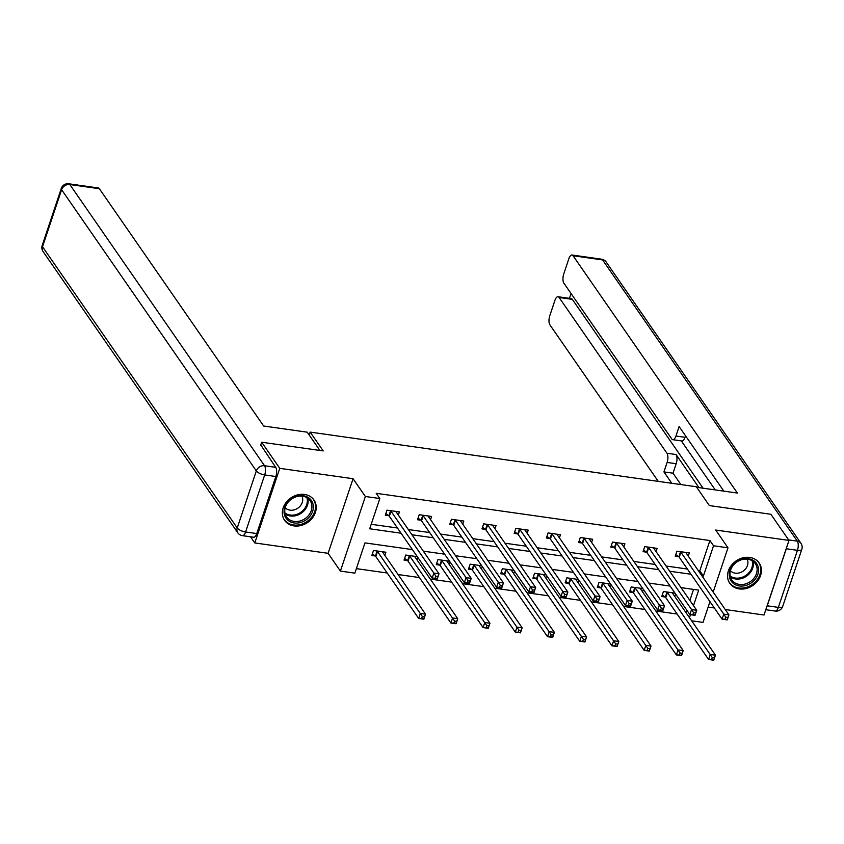 <?xml version="1.0" encoding="UTF-8"?>
<svg xmlns="http://www.w3.org/2000/svg" width="844" height="844" viewBox="0 0 844 844"><rect width="100%" height="100%" fill="white"/><g stroke="black" fill="none" stroke-linecap="round" stroke-linejoin="round"><path stroke-width="1.27" d="M294.018 525.907A17.861 14.854 145.3 0 0 312.438 517.942A17.861 14.854 145.3 0 0 313.968 500.007A17.861 14.854 145.3 0 0 304.547 494.447A17.861 14.854 145.3 0 0 286.127 502.412A17.861 14.854 145.3 0 0 284.597 520.347A17.861 14.854 145.3 0 0 294.018 525.907M739.239 588.912A17.861 14.854 145.3 0 0 757.648 580.946A17.861 14.854 145.3 0 0 759.178 563.011A17.861 14.854 145.3 0 0 749.757 557.451A17.861 14.854 145.3 0 0 731.337 565.417A17.861 14.854 145.3 0 0 729.807 583.352A17.861 14.854 145.3 0 0 739.239 588.912M412.41 549.602L364.977 542.892L354.86 573.139L340.406 571.093L365.368 496.494L379.821 498.54L369.704 528.777L401.058 533.218M250.531 536.795L254.793 542.945L328.105 553.316L340.406 571.093M708.137 607.1L714.341 607.975M725.249 609.526L764.02 615.012L788.982 540.413L715.68 530.032L727.982 547.809L713.169 592.077M709.962 601.656L703.02 622.408L691.637 620.794M356.368 568.634L387.196 573.002M398.094 574.542L419.405 577.56M430.313 579.1L451.624 582.117M462.523 583.658L483.834 586.675M494.742 588.215L516.053 591.233M526.951 592.773L548.262 595.79M559.161 597.33L580.482 600.348M591.38 601.899L612.691 604.905M623.589 606.456L644.9 609.474M655.809 611.014L677.12 614.031M260.564 445.474L261.661 442.214L279.754 468.346L254.793 542.945M261.661 442.214L323.199 450.918L310.17 432.107L696.321 486.756L709.35 505.567L770.889 514.281L788.982 540.413M310.17 432.107L309.199 435.008M685.845 612.438L686.668 609.98M689.875 600.4L693.557 589.397M675.01 593.142L663.437 591.507L661.749 596.539L665.093 597.014M675.59 593.976L674.767 596.434M642.801 588.584L631.228 586.949L629.54 591.982L632.884 592.456M643.371 589.418L642.558 591.876M610.581 584.027L599.008 582.381L597.33 587.424L600.664 587.899M611.161 584.86L610.339 587.308M578.372 579.469L566.799 577.823L565.111 582.866L568.455 583.341M578.952 580.303L578.129 582.75M546.152 574.901L534.579 573.266L532.902 578.309L536.235 578.784M546.733 575.735L545.91 578.193M513.943 570.344L502.37 568.708L500.682 573.751L504.026 574.226M514.524 571.177L513.701 573.635M481.734 565.786L470.161 564.151L468.473 569.194L471.817 569.668M482.304 566.619L481.481 569.078M449.514 561.228L437.941 559.593L436.253 564.636L439.597 565.1M450.095 562.062L449.272 564.52M417.305 556.671L405.732 555.035L404.044 560.068L407.388 560.543M417.875 557.504L417.052 559.962M384.843 555.405L385.908 552.229L373.512 550.478L371.824 555.51L375.169 555.985M698.273 570.565L699.792 570.776L709.909 540.54L376.202 493.307L379.821 498.54M371.212 524.282L397.44 527.996M408.348 529.536L429.659 532.553M440.557 534.094L461.868 537.111M472.777 538.651L494.088 541.669M504.986 543.209L526.297 546.226M537.206 547.767L558.517 550.784M569.415 552.324L590.726 555.341M601.624 556.892L622.946 559.899M633.844 561.45L655.155 564.467M666.053 566.007L687.364 569.025M688.261 556.112L689.326 552.936L676.93 551.174L675.242 556.217L678.587 556.692M656.041 551.543L657.107 548.378L644.721 546.617L643.033 551.659L646.377 552.134M623.832 546.986L624.898 543.81L612.501 542.059L610.813 547.102L614.158 547.577M591.623 542.428L592.678 539.253L580.292 537.501L578.604 542.544L581.949 543.019M559.403 537.871L560.469 534.695L548.072 532.944L546.384 537.987L549.729 538.461M527.194 533.313L528.249 530.137L515.863 528.386L514.175 533.429L517.52 533.893M494.974 528.755L496.04 525.58L483.644 523.829L481.966 528.871L485.3 529.336M462.765 524.198L463.82 521.022L451.434 519.271L449.746 524.303L453.091 524.778M430.546 519.64L431.611 516.465L419.225 514.713L417.537 519.746L420.882 520.221M398.336 515.072L399.391 511.907L387.006 510.145L385.318 515.188L388.662 515.663M328.105 553.316L353.066 478.717L279.754 468.346M353.066 478.717L365.368 496.494M709.909 540.54L713.528 545.762L727.982 547.809M693.494 605.633L698.684 590.114L681.024 587.624M670.125 586.074L648.804 583.056M637.906 581.516L616.595 578.499M605.697 576.958L584.386 573.941M573.477 572.401L552.166 569.384M541.268 567.843L519.957 564.826M509.048 563.286L487.737 560.268M476.839 558.728L455.528 555.711M444.619 554.16L423.308 551.153M689.464 617.66L690.466 614.685M701.891 575.787L703.411 576.009L713.528 545.762M411.967 534.758L433.278 537.776M444.176 539.316L465.487 542.333M476.396 543.884L497.707 546.891M508.605 548.442L529.916 551.459M540.825 552.999L562.136 556.017M573.034 557.557L594.345 560.574M605.243 562.115L626.564 565.132M637.463 566.672L658.774 569.689M669.672 571.23L690.993 574.247M699.792 570.776L703.411 576.009M725.756 617.207L725.08 619.222L727.148 619.517L727.823 617.502L725.756 617.207L723.772 614.115L728.931 614.854L727.254 619.886L722.084 619.158L723.772 614.115L680.918 552.229A2.289 0.855 18.5 0 0 680.507 551.818L680.275 551.649M685.982 552.461L685.961 552.598A2.289 0.855 18.5 0 0 686.088 552.968L728.931 614.854L727.823 617.502M725.08 619.222L722.084 619.158L679.241 557.272A2.289 0.855 18.5 0 0 678.819 556.861L675.791 554.603M714.33 657.824L712.262 657.539L711.587 659.554L713.655 659.839L715.448 655.176L713.76 660.219L708.591 659.481L710.279 654.448L715.448 655.176L672.594 593.29A2.289 0.855 -161.5 0 1 672.468 592.921L672.489 592.783M662.297 594.925L665.325 597.183A2.289 0.855 -161.5 0 1 665.747 597.594L708.591 659.481L711.587 659.554M666.781 591.971L667.013 592.15A2.289 0.855 -161.5 0 1 667.425 592.562L712.262 657.539M740.895 559.572A15.456 12.85 -34.7 0 1 758.26 567.252A15.456 12.85 -34.7 0 1 746.94 585.114A15.456 12.85 -34.7 0 1 729.564 577.444A15.456 12.85 -34.7 0 1 740.895 559.572M746.36 583.647A14.316 11.9 145.3 0 0 755.317 563.676A14.316 11.9 145.3 0 0 740.758 559.994A14.316 11.9 145.3 0 0 731.79 579.965A14.316 11.9 145.3 0 0 746.36 583.647M730.44 570.681A10.191 8.472 145.3 0 0 740.262 572.612A10.191 8.472 145.3 0 0 747.098 559.139M728.857 581.706A17.745 14.759 145.3 0 0 729.321 582.444A17.745 14.759 145.3 0 0 747.394 587.013A17.745 14.759 145.3 0 0 758.503 562.241A17.745 14.759 145.3 0 0 757.986 561.534M295.674 496.567A15.456 12.85 -34.7 0 1 313.05 504.248A15.456 12.85 -34.7 0 1 301.73 522.109A15.456 12.85 -34.7 0 1 284.354 514.439A15.456 12.85 -34.7 0 1 295.674 496.567M301.139 520.642A14.316 11.9 145.3 0 0 310.107 500.671A14.316 11.9 145.3 0 0 295.537 496.989A14.316 11.9 145.3 0 0 286.58 516.961A14.316 11.9 145.3 0 0 301.139 520.642M285.23 507.677A10.191 8.472 145.3 0 0 295.052 509.607A10.191 8.472 145.3 0 0 301.888 496.135M283.637 518.701A17.745 14.759 145.3 0 0 284.111 519.44A17.745 14.759 145.3 0 0 302.173 524.008A17.745 14.759 145.3 0 0 313.293 499.237A17.745 14.759 145.3 0 0 312.765 498.53M696.701 487.294L737.382 493.054L573.065 255.753A6.868 2.838 -81.9 0 0 572.01 255.004A6.868 2.838 -81.9 0 0 568.877 258.665L563.75 273.994A6.868 2.838 -81.9 0 0 563.897 283.173L671.75 438.933A6.868 2.838 -81.9 0 0 672.805 439.692A6.868 2.838 -81.9 0 0 675.938 436.021L685.022 437.308A6.868 2.838 98.1 0 1 681.889 440.979L672.805 439.692M723.836 491.134L679.114 426.547L675.938 436.021M786.302 548.748L767.217 605.802L778.368 607.385L797.453 550.32L786.302 548.748A6.868 2.838 -81.9 0 0 786.756 547.06M558.042 296.74L571.261 298.607A6.868 2.838 98.1 0 1 572.316 299.356L559.108 297.489A6.868 2.838 -81.9 0 0 558.042 296.74A6.868 2.838 -81.9 0 0 554.909 300.401L549.782 315.73A6.868 2.838 -81.9 0 0 549.929 324.908L658.257 481.365M571.05 293.522L569.436 298.354M667.108 462.438A6.868 2.838 -81.9 0 0 666.96 453.249L676.044 454.536A6.868 2.838 98.1 0 1 676.192 463.725L667.108 462.438L663.933 471.912L671.803 483.285M559.108 297.489L666.96 453.249M766.605 607.279A6.868 2.838 -81.9 0 0 767.217 605.802M715.248 489.921L681.298 440.895M676.044 454.536L698.948 487.621M572.316 299.356L703.073 488.201M676.192 463.725L673.016 473.199L680.886 484.572M673.016 473.199L663.933 471.912M685.528 435.81L685.022 437.308M319.887 450.453L307.237 432.181L263.666 426.02L99.36 188.718L69.83 184.541L264.541 465.74L275.693 467.323L260.754 444.936M256.745 533.566L275.84 476.512L264.689 474.929L245.593 531.984L256.745 533.566A6.868 2.838 98.1 0 1 253.611 537.227L242.46 535.655A6.868 2.838 -81.9 0 0 245.593 531.984A6.868 2.553 18.5 0 1 237.227 527.975L256.323 470.92L61.612 189.71L42.516 246.764L237.227 527.975A6.868 5.718 145.3 0 0 237.776 532.764A6.868 6.868 0 0 0 242.46 535.655M42.2 245.467A6.868 6.868 0 0 0 43.065 251.554A6.868 5.718 145.3 0 1 42.516 246.764A6.868 2.553 -161.5 0 1 42.2 245.467L61.295 188.402A6.868 2.553 18.5 0 0 61.612 189.71A6.868 5.718 145.3 0 1 69.83 184.541A6.868 2.838 -81.9 0 0 68.765 183.781L98.294 187.959A6.868 2.838 98.1 0 1 99.36 188.718M275.693 467.323A6.868 2.838 98.1 0 1 275.84 476.512M693.546 612.649L692.871 614.664L694.928 614.959L695.604 612.944L693.546 612.649L691.563 609.558L696.722 610.296L695.034 615.329L689.875 614.601L691.563 609.558L648.709 547.672A2.289 0.855 18.5 0 0 648.287 547.26L648.065 547.091M653.762 547.904L653.752 548.041A2.289 0.855 18.5 0 0 653.868 548.41L696.722 610.296L695.604 612.944M692.871 614.664L689.875 614.601L647.021 552.714A2.289 0.855 18.5 0 0 646.599 552.303L643.571 550.035M661.327 608.091L660.652 610.106L662.719 610.402L663.395 608.387L661.327 608.091L659.343 605L664.513 605.728L662.825 610.771L657.655 610.043L659.343 605L616.489 543.114A2.289 0.855 18.5 0 0 616.078 542.703L615.846 542.534M621.553 543.346L621.532 543.473A2.289 0.855 18.5 0 0 621.659 543.842L664.513 605.728L663.395 608.387M660.652 610.106L657.655 610.043L614.812 548.157A2.289 0.855 18.5 0 0 614.39 547.745L611.362 545.477M682.121 653.267L680.053 652.971L679.378 654.997L681.446 655.282L683.229 650.619L681.541 655.661L676.382 654.923L678.07 649.891L683.229 650.619L640.374 588.732A2.289 0.855 -161.5 0 1 640.258 588.363L640.269 588.226M630.078 590.367L633.106 592.625A2.289 0.855 -161.5 0 1 633.527 593.037L676.382 654.923L679.378 654.997M634.572 587.413L634.793 587.593A2.289 0.855 -161.5 0 1 635.216 588.004L680.053 652.971M649.901 648.709L647.833 648.414L647.158 650.429L649.226 650.724L651.019 646.061L649.331 651.093L644.162 650.365L645.85 645.322L651.019 646.061L608.165 584.175A2.289 0.855 -161.5 0 1 608.039 583.805L608.06 583.668M597.869 585.799L600.896 588.068A2.289 0.855 -161.5 0 1 601.318 588.479L644.162 650.365L647.158 650.429M602.352 582.856L602.584 583.025A2.289 0.855 -161.5 0 1 603.006 583.436L647.833 648.414M629.118 603.534L628.442 605.549L630.51 605.844L631.175 603.829L629.118 603.534L627.134 600.443L632.293 601.171L630.605 606.214L625.446 605.486L627.134 600.443L584.28 538.556A2.289 0.855 18.5 0 0 583.858 538.145L583.637 537.976M589.334 538.778L589.323 538.915A2.289 0.855 18.5 0 0 589.439 539.284L632.293 601.171L631.175 603.829M628.442 605.549L625.446 605.486L582.592 543.599A2.289 0.855 18.5 0 0 582.17 543.188L579.142 540.92M596.898 598.976L596.223 600.991L598.29 601.287L598.966 599.272L596.898 598.976L594.914 595.885L600.084 596.613L598.396 601.656L593.226 600.928L594.914 595.885L552.071 533.999A2.289 0.855 18.5 0 0 551.649 533.587L551.417 533.419M557.124 534.22L557.103 534.357A2.289 0.855 18.5 0 0 557.23 534.727L600.084 596.613L598.966 599.272M596.223 600.991L593.226 600.928L550.383 539.042A2.289 0.855 18.5 0 0 549.961 538.63L546.933 536.362M564.689 594.419L564.014 596.434L566.081 596.729L566.757 594.703L564.689 594.419L562.705 591.327L567.864 592.055L566.176 597.098L561.017 596.37L562.705 591.327L519.851 529.441A2.289 0.855 18.5 0 0 519.429 529.03L519.208 528.861M524.905 529.663L524.894 529.8A2.289 0.855 18.5 0 0 525.01 530.169L567.864 592.055L566.757 594.703M564.014 596.434L561.017 596.37L518.163 534.484A2.289 0.855 18.5 0 0 517.741 534.073L514.713 531.804M617.692 644.151L615.624 643.856L614.949 645.871L617.017 646.166L618.8 641.503L617.112 646.536L611.953 645.808L613.641 640.765L618.8 641.503L575.946 579.617A2.289 0.855 -161.5 0 1 575.83 579.248L575.851 579.111M565.649 581.242L568.687 583.51A2.289 0.855 -161.5 0 1 569.099 583.921L611.953 645.808L614.949 645.871M570.143 578.298L570.365 578.467A2.289 0.855 -161.5 0 1 570.787 578.879L615.624 643.856M585.472 639.594L583.404 639.298L582.729 641.313L584.797 641.609L586.591 636.935L584.903 641.978L579.744 641.25L581.421 636.207L586.591 636.935L543.736 575.049A2.289 0.855 -161.5 0 1 543.62 574.68L543.631 574.553M533.44 576.684L536.467 578.952A2.289 0.855 -161.5 0 1 536.889 579.364L579.744 641.25L582.729 641.313M537.923 573.741L538.155 573.909A2.289 0.855 -161.5 0 1 538.577 574.321L583.404 639.298M553.263 635.036L551.195 634.741L550.52 636.756L552.588 637.051L554.371 632.378L552.683 637.42L547.524 636.692L549.212 631.65L554.371 632.378L511.527 570.491A2.289 0.855 -161.5 0 1 511.401 570.122L511.422 569.985M501.231 572.126L504.258 574.395A2.289 0.855 -161.5 0 1 504.67 574.806L547.524 636.692L550.52 636.756M505.714 569.183L505.936 569.352A2.289 0.855 -161.5 0 1 506.358 569.763L551.195 634.741M532.469 589.861L531.794 591.876L533.862 592.161L534.537 590.146L532.469 589.861L530.486 586.77L535.655 587.498L533.967 592.541L528.798 591.813L530.486 586.77L487.642 524.884A2.289 0.855 18.5 0 0 487.22 524.472L486.988 524.303M492.696 525.105L492.685 525.242A2.289 0.855 18.5 0 0 492.801 525.612L535.655 587.498L534.537 590.146M531.794 591.876L528.798 591.813L485.954 529.927A2.289 0.855 18.5 0 0 485.532 529.515L482.504 527.247M521.043 630.479L518.986 630.183L518.311 632.198L520.368 632.494L522.162 627.82L520.474 632.863L515.315 632.135L516.992 627.092L522.162 627.82L479.308 565.934A2.289 0.855 -161.5 0 1 479.192 565.564L479.202 565.427M469.011 567.569L472.039 569.837A2.289 0.855 -161.5 0 1 472.461 570.249L515.315 632.135L518.311 632.198M473.495 564.625L473.727 564.794A2.289 0.855 -161.5 0 1 474.149 565.206L518.986 630.183M500.26 585.303L499.585 587.318L501.652 587.603L502.328 585.588L500.26 585.303L498.276 582.212L503.435 582.94L501.747 587.983L496.588 587.245L498.276 582.212L455.422 520.326A2.289 0.855 18.5 0 0 455 519.915L454.779 519.735M460.486 520.548L460.465 520.685A2.289 0.855 18.5 0 0 460.592 521.054L503.435 582.94L502.328 585.588M499.585 587.318L496.588 587.245L453.734 525.358A2.289 0.855 18.5 0 0 453.323 524.947L450.295 522.689M488.834 625.91L486.766 625.626L486.091 627.641L488.159 627.936L489.942 623.262L488.265 628.305L483.095 627.577L484.783 622.534L489.942 623.262L447.098 561.376A2.289 0.855 -161.5 0 1 446.972 561.007L446.993 560.87M436.802 563.011L439.829 565.28A2.289 0.855 -161.5 0 1 440.241 565.691L483.095 627.577L486.091 627.641M441.285 560.068L441.517 560.237A2.289 0.855 -161.5 0 1 441.929 560.648L486.766 625.626M468.04 580.735L467.376 582.761L469.433 583.046L470.108 581.031L468.04 580.735L466.057 577.655L471.226 578.383L469.538 583.426L464.379 582.687L466.057 577.655L423.213 515.768A2.289 0.855 18.5 0 0 422.791 515.357L422.559 515.178M428.267 515.99L428.256 516.127A2.289 0.855 18.5 0 0 428.372 516.496L471.226 578.383L470.108 581.031M467.376 582.761L464.379 582.687L421.525 520.801A2.289 0.855 18.5 0 0 421.103 520.389L418.075 518.132M456.615 621.353L454.557 621.068L453.882 623.083L455.939 623.368L457.733 618.705L456.045 623.748L450.886 623.009L452.574 617.977L457.733 618.705L414.879 556.818A2.289 0.855 -161.5 0 1 414.763 556.449L414.773 556.312M404.582 558.454L407.61 560.711A2.289 0.855 -161.5 0 1 408.032 561.123L450.886 623.009L453.882 623.083M409.066 555.51L409.298 555.679A2.289 0.855 -161.5 0 1 409.72 556.091L454.557 621.068M435.831 576.178L435.156 578.193L437.224 578.488L437.899 576.473L435.831 576.178L433.848 573.087L439.007 573.825L437.319 578.857L432.16 578.129L433.848 573.087L390.994 511.2A2.289 0.855 18.5 0 0 390.582 510.789L390.35 510.62M396.058 511.432L396.036 511.569A2.289 0.855 18.5 0 0 396.163 511.939L439.007 573.825L437.899 576.473M435.156 578.193L432.16 578.129L389.306 516.243A2.289 0.855 18.5 0 0 388.894 515.832L385.866 513.563M424.405 616.795L422.338 616.5L421.662 618.525L423.73 618.81L425.513 614.147L423.836 619.19L418.666 618.452L420.354 613.419L425.513 614.147L382.67 552.261A2.289 0.855 -161.5 0 1 382.543 551.892L382.564 551.754M372.373 553.896L375.401 556.154A2.289 0.855 -161.5 0 1 375.823 556.565L418.666 618.452L421.662 618.525M376.857 550.942L377.089 551.121A2.289 0.855 -161.5 0 1 377.5 551.533L422.338 616.5M680.918 552.229L679.241 557.272M680.507 551.818L678.819 556.861M665.325 597.183L667.013 592.15M665.747 597.594L667.425 592.562M752.975 561.271A14.316 11.9 -34.7 0 1 742.583 578.203A14.316 11.9 -34.7 0 1 730.366 576.927M730.144 575.935A13.842 11.51 145.3 0 0 742.14 577.296A13.842 11.51 145.3 0 0 752.12 560.711M307.754 498.266A14.316 11.9 -34.7 0 1 297.373 515.199A14.316 11.9 -34.7 0 1 285.156 513.922M284.934 512.92A13.842 11.51 145.3 0 0 296.919 514.291A13.842 11.51 145.3 0 0 306.91 497.707M788.634 539.917L797.306 541.141L602.595 259.931L573.065 255.753M601.54 259.182A6.868 2.838 98.1 0 1 602.595 259.931A6.868 5.718 145.3 0 1 606.224 262.073A6.868 6.868 0 0 0 601.54 259.182L572.01 255.004M797.306 541.141A6.868 2.838 98.1 0 1 797.453 550.32A6.868 2.553 -161.5 0 0 801.8 549.37A6.868 6.868 0 0 0 800.935 543.283A6.868 5.718 145.3 0 0 797.306 541.141M778.368 607.385A6.868 2.838 98.1 0 1 775.235 611.045A6.868 6.868 0 0 0 782.704 606.425A6.868 2.553 18.5 0 1 778.368 607.385M264.541 465.74A6.868 5.718 145.3 0 0 256.323 470.92A6.868 2.553 -161.5 0 0 264.689 474.929A6.868 2.838 -81.9 0 0 264.541 465.74M648.709 547.672L647.021 552.714M648.287 547.26L646.599 552.303M616.489 543.114L614.812 548.157M616.078 542.703L614.39 547.745M633.106 592.625L634.793 587.593M633.527 593.037L635.216 588.004M600.896 588.068L602.584 583.025M601.318 588.479L603.006 583.436M584.28 538.556L582.592 543.599M583.858 538.145L582.17 543.188M552.071 533.999L550.383 539.042M551.649 533.587L549.961 538.63M519.851 529.441L518.163 534.484M519.429 529.03L517.741 534.073M568.687 583.51L570.365 578.467M569.099 583.921L570.787 578.879M536.467 578.952L538.155 573.909M536.889 579.364L538.577 574.321M504.258 574.395L505.936 569.352M504.67 574.806L506.358 569.763M487.642 524.884L485.954 529.927M487.22 524.472L485.532 529.515M472.039 569.837L473.727 564.794M472.461 570.249L474.149 565.206M455.422 520.326L453.734 525.358M455 519.915L453.323 524.947M439.829 565.28L441.517 560.237M440.241 565.691L441.929 560.648M423.213 515.768L421.525 520.801M422.791 515.357L421.103 520.389M407.61 560.711L409.298 555.679M408.032 561.123L409.72 556.091M390.994 511.2L389.306 516.243M390.582 510.789L388.894 515.832M375.401 556.154L377.089 551.121M375.823 556.565L377.5 551.533M729.321 582.444L728.952 581.906M758.503 562.241L758.134 561.703M284.111 519.44L283.732 518.902M313.293 499.237L312.913 498.688M606.224 262.073L800.935 543.283M765.793 609.716L775.235 611.045M801.8 549.37L782.704 606.425M68.765 183.781A6.868 6.868 0 0 0 61.295 188.402M43.065 251.554L237.776 532.764"/></g></svg>
